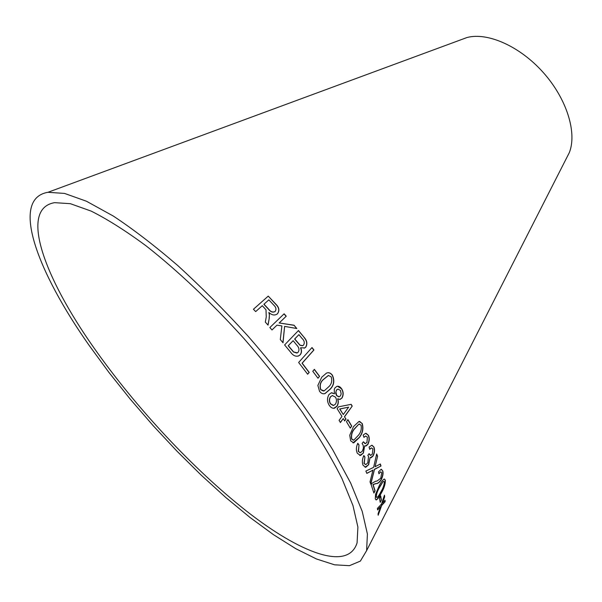 <?xml version="1.0" encoding="UTF-8"?>
<svg xmlns="http://www.w3.org/2000/svg" width="602" height="602" viewBox="0 0 602 602"><rect width="100%" height="100%" fill="white"/><g stroke="black" fill="none" stroke-linecap="round" stroke-linejoin="round"><path stroke-width="0.9" d="M93.445 347.158C135.39 407.05 193.084 469.093 246.639 511.188C299.676 552.666 348.001 571.765 357.076 542.869L357.904 527.096L352.96 505.529L341.974 478.59C331.679 458.212 318.473 436.081 302.362 412.197C284.784 387.726 265.369 363.239 244.126 338.723C211.498 302.618 177.379 270.396 145.962 245.759C125.713 230.822 107.449 219.271 91.188 211.114L70.351 203.687L54.594 202.656C18.82 208.766 44.42 277.492 93.445 347.158M89.134 345.375L108.894 372.375L130.356 399.276L153.141 425.652L176.883 451.086L201.203 475.151L225.72 497.433L249.996 517.457L273.571 534.742L295.921 548.768L316.464 558.98L334.539 564.804L349.423 565.684L360.365 561.102L366.595 550.664L367.416 534.057L362.216 511.376L350.657 483.03L332.763 449.844C310.873 413.95 281.367 374.256 247.588 335.638C224.538 310.369 201.286 287.034 177.846 265.625C154.834 245.827 133.313 229.294 113.274 216.035L86.47 201.241L64.549 193.423L47.957 192.294C9.685 198.75 37.437 272.081 89.134 345.375M566.271 158.612L569.326 152.607C577.213 132.809 566.843 98.969 543.38 72.646C519.977 46.264 487.59 32.004 467.009 37.52L460.68 39.86M312.009 347.542L298.637 362.479L307.652 374.226L309.232 372.427L302.189 363.179L313.928 349.995L312.009 347.542M304.206 337.451L298.464 330.521L284.611 344.946L290.525 352.072C293.039 355.654 295.8 356.903 298.795 355.812L300.165 354.856C301.73 352.968 301.911 350.612 300.691 347.768L304.747 347.903L305.665 347.324C307.63 344.035 307.14 340.747 304.206 337.451L298.366 330.626M283.015 342.794L284.618 326.389L296.809 328.519L294.054 325.223L279.23 322.965L286.243 316.185L284.121 313.808L269.854 327.541L272.006 329.956L276.988 325.133L281.887 325.923L280.299 339.543L283.015 342.794M266.257 316.885L265.339 322.093L268.048 325.14L269.245 318.285L269.41 314.515L268.838 312.415C271.886 315.245 274.745 315.734 277.402 313.89C279.832 310.64 279.223 307.313 275.588 303.897L268.244 296.101L253.427 309.255L255.669 311.595L262.291 305.703L266.001 309.797L266.257 316.885M317.999 378.229L319.579 376.295L314.364 369.357L312.784 371.283L317.999 378.229M321.739 377.206L317.871 385.423L319.542 391.27C321.205 393.52 323.063 394.265 325.11 393.52L330.159 389.231C334.02 385.393 334.78 380.735 332.432 375.257C330.656 372.894 328.669 372.179 326.48 373.12L321.739 377.206M341.928 398.14C343.667 394.935 343.561 391.804 341.612 388.741C340.265 386.8 338.708 385.987 336.954 386.318L335.021 387.793L334.26 389.321L334.426 393.798L331.296 392.828L328.985 394.528C326.909 398.223 327.029 401.873 329.347 405.477C330.867 407.607 332.575 408.525 334.471 408.216L336.932 406.35C338.384 404.235 338.678 401.722 337.805 398.795L340.092 399.435L341.755 398.148C343.494 394.942 343.388 391.812 341.447 388.757L341.612 388.741M344.607 416.712L352.23 406.094L351.177 404.333L338.482 406.839L337.128 408.698L341.959 416.403L339.092 420.377L340.408 422.551L343.268 418.571L344.683 420.948L346.015 419.09L344.427 416.704L352.23 406.094M350.311 428.135L351.726 426.035L347.918 419.609L346.496 421.709L350.311 428.135M353.457 426.645L349.747 435.246L350.673 440.845L353.75 442.869L359.319 437.549C362.713 433.327 363.676 428.639 362.223 423.507L358.98 421.46L353.457 426.645M368.432 435.314L365.572 433.357L363.156 435.043L363.947 437.376L365.595 436.059L367.37 437.105L366.964 442.395L365.361 443.651L363.397 441.77L362.111 443.441L363.232 445.442L363.405 448.099L362.381 451.071L360.455 452.727L358.461 451.515L359.01 444.946L357.784 443.275C356.106 446.993 355.955 450.341 357.34 453.306L360.515 455.488L363.39 453.05L364.654 445.804L365.926 446.067L367.882 444.419C369.493 441.078 369.681 438.038 368.432 435.314L366.106 433.335M373.925 447.053L371.727 445.284L369.071 447.09L369.726 449.34L371.359 447.941L372.879 448.874L372.314 454.074L370.742 455.398L369.071 453.675L367.822 455.383L368.567 456.436L367.799 462.818L365.903 464.578L364.195 463.502L364.917 457.038L363.841 455.481C362.178 459.221 361.93 462.502 363.096 465.331L365.768 467.287L368.657 464.691L370.072 457.543L371.133 457.738L373.089 455.985C374.692 452.629 374.971 449.649 373.925 447.053L372.051 445.277M378.5 471.9L378.936 473.782L380.645 471.855L381.758 472.713L380.757 478.229L377.018 481.073L375.693 481.216L372.074 483.21L371.133 484.58L373.902 493.038L375.091 490.893L373.127 484.64L375.896 483.639C377.582 483.805 379.343 482.556 381.179 479.877C382.917 476.28 383.451 473.3 382.782 470.93L381.141 469.289L378.5 471.9M370.019 481.871L370.787 484.151L374.489 469.394L381.013 466.008L380.366 463.999L375.069 466.723L377.597 456.256L376.686 453.961L373.616 467.363L365.873 471.08L366.836 473.398L372.969 470.117L370.019 481.871M379.283 485.596L375.573 494.295L375.272 498.892L376.318 499.931C377.86 498.938 379.493 496.71 381.209 493.241C384.031 488.515 385.415 484.151 385.355 480.155L384.249 479.057C382.646 479.982 380.991 482.157 379.283 485.596M380.208 502.346L381.412 500.089L380.712 495.913L379.493 498.178L380.208 502.346M378.161 515.252L381.668 505.477L385.137 501.699L385.047 500.239L382.466 503.061L384.701 496.778L384.475 495.175L381.45 504.137L377.379 508.412L377.62 509.947L380.652 506.575L378.056 513.769L378.161 515.252M378.124 514.71L381.668 505.477M381.472 505.387L385.137 501.699M384.941 501.609L384.874 500.435M383.196 501.052L382.466 503.061M383 500.969L384.701 496.778M384.497 496.695L384.347 495.566M377.574 509.683L380.652 506.575M380.155 501.985L381.412 500.089M381.216 500.006L380.569 496.168M375.926 499.863L376.115 499.856C377.657 498.862 379.29 496.627 381.013 493.166C383.828 488.433 385.212 484.076 385.152 480.08L384.46 479.049M376.664 497.41L376.077 496.943C376.25 493.723 377.394 490.419 379.508 487.041L383.045 481.615L383.843 481.397M383.248 481.69L383.79 481.404L384.362 481.976C384.151 485.159 383 488.433 380.9 491.796C379.538 494.581 378.244 496.477 377.01 497.478L376.28 497.019C376.446 493.798 377.589 490.495 379.712 487.116L383.045 481.615M370.659 483.782L374.489 469.394M374.286 469.334L381.013 466.008M380.81 465.948L380.216 464.074M377.597 456.256L375.069 466.723M377.394 456.203L376.626 454.247M366.784 473.27L371.931 470.772M371.735 470.711L372.969 470.117M373.819 492.752L374.888 490.818L372.924 484.58L375.693 483.572C377.386 483.737 379.147 482.48 380.976 479.802C382.721 476.212 383.256 473.232 382.586 470.869L381.45 469.297M378.876 473.511L380.803 471.855M370.478 457.678L372.894 455.94C374.497 452.576 374.775 449.604 373.729 447.008M369.666 449.137L371.562 447.933M370.403 455.36L369.192 453.991M365.459 464.533L364.195 463.502M363.992 463.457L364.917 457.038M364.722 457.001L363.781 455.631M365.053 467.235L368.657 464.691M368.462 464.646L370.072 457.543M365.324 446.037L367.687 444.381C369.304 441.04 369.485 438.008 368.236 435.276M363.886 437.202L365.805 436.051M365 443.621L363.548 442.109M360.011 452.696L358.461 451.515M358.273 451.477L359.01 444.946M358.815 444.908L357.723 443.426M359.725 455.458L363.39 453.05M363.194 453.005L364.654 445.804M352.938 442.876L359.131 437.526C362.517 433.297 363.488 428.616 362.035 423.484L359.642 421.4M353.269 440.167L351.636 439.084C350.913 435.126 351.854 431.679 354.458 428.752L358.867 424.109L359.657 424.079M359.055 424.132L361.072 425.193C361.772 429.106 360.831 432.529 358.243 435.457L353.743 440.167L351.824 439.106C351.101 435.141 352.042 431.702 354.646 428.774L358.867 424.109M350.221 427.977L351.726 426.035M351.538 426.02L347.828 419.744M344.6 420.806L345.834 419.082L344.427 416.704M352.05 406.094L351.019 404.363M340.326 422.416L343.268 418.571M343.298 414.537L339.671 408.991L348.626 407.148L343.298 414.537L339.852 408.991L348.626 407.148M339.633 399.502L341.755 398.148M333.621 408.344L336.751 406.35C338.211 404.243 338.505 401.73 337.639 398.802L337.805 398.795M341.447 388.757L337.459 386.198M331.672 392.737L334.426 393.798M338.753 396.868L336.526 395.537L335.653 393.166L336.458 389.983L338.136 389.05M333.215 405.5L330.415 403.844C329.038 401.526 329.031 399.186 330.393 396.816L332.582 395.491M335.449 397.102C336.804 399.404 336.804 401.752 335.442 404.138L333.658 405.432L330.588 403.829C329.211 401.519 329.196 399.171 330.566 396.801L332.304 395.559L335.449 397.102M340.431 390.397L341.168 393.874L340.469 395.89L339.122 396.808L336.699 395.522L335.893 392L336.623 389.968L337.925 389.11L340.431 390.397M323.936 393.798L324.945 393.542L329.994 389.246C333.854 385.415 334.614 380.757 332.274 375.287C330.852 373.353 329.256 372.533 327.473 372.804M323.492 391.037L320.67 389.697C319.391 385.543 320.256 382.165 323.259 379.561L328.346 375.46L331.145 376.807C332.417 380.915 331.559 384.287 328.579 386.905L324.185 390.871L320.828 389.667C319.549 385.513 320.414 382.135 323.417 379.531L328.511 375.43M317.939 378.146L319.579 376.295M319.421 376.325L314.274 369.47M267.965 325.05L269.245 318.285M269.132 318.383L269.41 314.515M269.305 314.613L268.838 312.415M277.319 313.951C279.712 310.715 279.102 307.404 275.483 303.995L275.588 303.897M275.483 303.995L268.244 296.101M268.146 296.207L253.442 309.262M275.197 311.422L275.084 311.52C272.849 312.739 270.682 312.009 268.597 309.33L263.879 304.288L268.838 299.849L274.076 305.447C276.077 307.366 276.453 309.36 275.197 311.422C272.954 312.641 270.787 311.911 268.703 309.232L263.985 304.183M282.91 342.666L284.618 326.389M296.59 328.474L294.054 325.223M293.934 325.298L279.23 322.965M279.117 323.048L286.243 316.185M286.123 316.276L284.016 313.905M271.999 329.941L276.988 325.133M304.123 348.212L305.523 347.377C307.487 344.096 307.005 340.807 304.078 337.519M298.171 356.113L300.165 354.856M300.022 354.909C301.587 353.028 301.768 350.673 300.556 347.836L300.691 347.768M302.528 345.766L299.984 345.247L294.619 339.046L298.901 334.637L301.948 338.347C304.364 340.589 304.883 342.839 303.521 345.104L302.806 345.631L300.12 345.187L294.747 338.979L298.901 334.637M296.891 353.035L293.475 352.019L288.207 345.751L293.121 340.687L296.658 344.984C299.104 347.459 299.593 349.882 298.125 352.268L297.32 352.825L293.61 351.952L288.335 345.683L293.121 340.687M307.599 374.158L309.082 372.472L302.046 363.224L313.785 350.048L311.904 347.647M467.009 37.52L47.957 192.294M569.326 152.607L366.595 550.664"/></g></svg>
